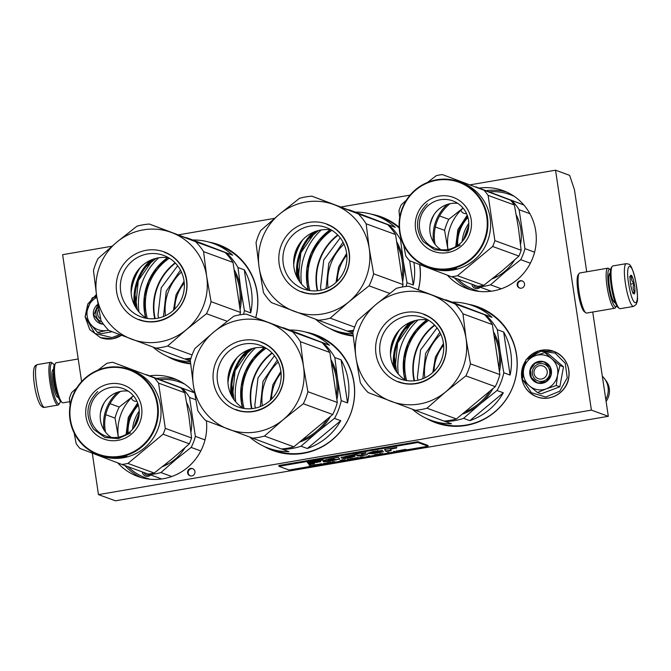 <?xml version="1.0" encoding="UTF-8"?>
<svg xmlns="http://www.w3.org/2000/svg" width="671" height="671" viewBox="0 0 671 671"><rect width="100%" height="100%" fill="white"/><g stroke="black" fill="none" stroke-linecap="round" stroke-linejoin="round"><path stroke-width="1.01" d="M150.723 474.959A5.15 5.024 110.1 0 1 142.294 471.923M149.549 474.531A3.8 3.699 110.1 0 1 144.047 472.569M480.293 287.23A5.15 5.024 110.1 0 1 471.881 284.202M479.111 286.802A3.8 3.699 110.1 0 1 473.634 284.848M126.114 434.439L128.295 417.396L137.63 402.961M455.701 246.71L457.874 229.667L467.209 215.223M145.607 317.693A55.45 54.066 110.1 0 1 144.466 312.057A55.45 54.066 110.1 0 1 167.565 257.672M308.165 289.83A55.45 54.066 110.1 0 1 307.024 284.185A55.45 54.066 110.1 0 1 330.124 229.809M242.424 407.725A55.45 54.066 110.1 0 1 241.283 402.088A55.45 54.066 110.1 0 1 264.382 347.704M404.982 379.861A55.45 54.066 110.1 0 1 403.841 374.217A55.45 54.066 110.1 0 1 426.941 319.841M92.288 453.16L98.478 494.619L115.404 500.809L608.32 416.305L592.728 312.023M586.722 271.797L574.451 189.708L569.637 175.349L555.538 170.191L470.27 184.81M608.32 416.305L591.394 410.115L555.538 170.191M98.478 494.619L591.394 410.115M111.948 246.24L62.621 254.695L81.594 381.606M410.082 195.127L341.296 206.92M274.506 218.369L178.738 234.791M517.182 285.091A3.8 3.699 -69.9 0 0 519.547 288.027A3.8 3.699 -69.9 0 0 524.521 283.833A3.8 3.699 -69.9 0 0 522.155 280.897A3.8 3.699 -69.9 0 0 517.182 285.091M187.595 472.837A3.8 3.699 -69.9 0 0 189.96 475.764A3.8 3.699 -69.9 0 0 194.934 471.57A3.8 3.699 -69.9 0 0 192.569 468.635A3.8 3.699 -69.9 0 0 187.595 472.837M426.597 418.503A61.682 60.147 -69.9 0 0 435.705 422.747A61.682 60.147 -69.9 0 0 516.544 354.598A61.682 60.147 -69.9 0 0 478.079 306.89A61.682 60.147 -69.9 0 0 468.375 304.257M264.038 446.366A61.682 60.147 -69.9 0 0 273.147 450.618A61.682 60.147 -69.9 0 0 353.986 382.462A61.682 60.147 -69.9 0 0 315.521 334.762A61.682 60.147 -69.9 0 0 305.825 332.128M329.78 328.463A61.682 60.147 -69.9 0 0 338.889 332.715A61.682 60.147 -69.9 0 0 353.198 335.995M418.36 289.729A61.682 60.147 -69.9 0 0 419.736 264.617M399.128 227.259A61.682 60.147 -69.9 0 0 381.262 216.859A61.682 60.147 -69.9 0 0 371.558 214.225M167.222 356.335A61.682 60.147 -69.9 0 0 176.33 360.587A61.682 60.147 -69.9 0 0 190.639 363.867M255.802 317.593A61.682 60.147 -69.9 0 0 257.169 292.43A61.682 60.147 -69.9 0 0 218.712 244.722A61.682 60.147 -69.9 0 0 209.008 242.097M447.372 275.169A52.195 50.895 -69.9 0 0 467.318 288.673A52.195 50.895 -69.9 0 0 535.718 231.009A52.195 50.895 -69.9 0 0 503.175 190.639A52.195 50.895 -69.9 0 0 479.186 188.09M149.633 375.827A52.195 50.895 110.1 0 1 173.588 378.385A52.195 50.895 110.1 0 1 194.607 393.114M206.391 420.776A52.195 50.895 110.1 0 1 137.731 476.418A52.195 50.895 110.1 0 1 117.761 462.889M522.432 281.015A3.8 3.699 -69.9 0 0 519.832 288.119M192.845 468.752A3.8 3.699 -69.9 0 0 190.245 475.856M435.991 422.856A61.682 60.147 110.1 0 1 427.536 418.922M478.364 306.999A61.682 60.147 -69.9 0 0 469.373 304.542M273.433 450.719A61.682 60.147 110.1 0 1 264.978 446.794M315.806 334.863A61.682 60.147 -69.9 0 0 306.815 332.413M339.174 332.816A61.682 60.147 110.1 0 1 330.719 328.891M381.547 216.959A61.682 60.147 -69.9 0 0 372.556 214.51M176.616 360.688A61.682 60.147 110.1 0 1 168.169 356.754M218.989 244.831A61.682 60.147 -69.9 0 0 209.998 242.382M466.496 213.529A5.15 5.024 110.1 0 1 460.893 210.191M136.918 401.266A5.15 5.024 110.1 0 1 131.306 397.92M478.683 287.045A3.8 3.699 110.1 0 1 478.498 286.567M149.096 474.783A3.8 3.699 110.1 0 1 148.912 474.288M541.606 379.014A6.777 6.609 -69.9 0 0 547.167 371.222A6.777 6.609 -69.9 0 0 539.618 365.687A6.777 6.609 110.1 0 0 534.057 373.47A6.777 6.609 110.1 0 0 541.606 379.014M605.796 399.446A18.981 18.511 -69.9 0 0 604.571 378.738A18.981 18.511 -69.9 0 0 602.323 376.23M606.089 401.417A17.312 16.884 -69.9 0 0 606.089 380.784L604.571 378.738M100.642 318.943A6.777 6.609 110.1 0 1 98.855 309.297M69.734 401.686L63.082 402.826A20.331 3.934 -99.7 0 1 62.252 402.566A20.331 3.934 -99.7 0 1 55.416 381.237A20.331 3.934 -99.7 0 1 55.517 363.271A20.331 3.934 -99.7 0 1 56.213 362.743L78.205 358.977M62.252 402.566L60.767 401.476A18.981 3.674 -99.7 0 1 54.385 381.564A18.981 3.674 -99.7 0 1 54.477 364.798L55.517 363.271M610.568 269.893A18.981 3.674 80.3 0 0 610.174 269.524A18.981 3.674 80.3 0 0 609.813 269.331A18.981 3.674 80.3 0 0 608.656 286.542A18.981 3.674 80.3 0 0 616.456 306.202A18.981 3.674 80.3 0 0 616.708 305.733M610.174 269.524L608.689 268.434A20.331 3.934 80.3 0 0 608.303 268.224A20.331 3.934 80.3 0 0 607.859 268.174A20.331 3.934 80.3 0 0 607.062 286.668A20.331 3.934 80.3 0 0 614.728 308.257A20.331 3.934 80.3 0 0 615.424 307.729L616.456 306.202M610.258 273.156A15.047 2.91 80.3 0 0 609.545 273.55A15.047 2.91 80.3 0 0 609.469 286.844A15.047 2.91 80.3 0 0 614.527 302.629A15.047 2.91 80.3 0 0 615.332 302.755M609.998 275.37A13.688 2.65 80.3 0 0 609.276 274.749A13.688 2.65 80.3 0 0 609.092 274.716M607.859 268.174L579.803 272.98A20.331 3.934 80.3 0 0 579.107 273.508L578.067 275.035A18.981 3.674 80.3 0 0 577.974 291.801A18.981 3.674 80.3 0 0 584.357 311.713L585.842 312.803A20.331 3.934 80.3 0 0 586.672 313.063L614.728 308.257M579.107 273.508A20.331 3.934 80.3 0 0 579.006 291.474A20.331 3.934 80.3 0 0 585.842 312.803M613.722 301.673A13.688 2.65 80.3 0 0 614.351 300.759M87.171 316.108A17.622 17.186 -69.9 0 0 90.744 324.387L85.1 316.771L88.086 307.259A17.622 17.186 -69.9 0 0 87.171 316.108M101.791 321.828A8.949 8.723 110.1 0 1 98.478 307.142M119.799 334.653L111.94 337.58L94.871 333.462L86.031 318.096M85.88 313.919L91.105 300.256M93.814 297.421L96.574 295.315L93.479 270.539A62.361 60.809 110.1 0 1 98.075 258.503L116.855 242.105L136.934 226.194A62.361 60.809 110.1 0 1 149.398 224.055L225.154 252.522A62.361 60.809 -69.9 0 1 233.022 262.42L240.495 312.434A62.361 60.809 -69.9 0 1 239.79 314.85M103.519 324.261A11.113 10.837 110.1 0 1 97.983 304.215M108.509 330.132L97.53 332.413L101.069 333.705L112.091 331.709M108.601 330.224L106.798 330.518C100.331 331.407 94.98 329.36 90.744 324.387L97.53 332.413M88.086 307.259L88.237 306.857A17.622 17.186 110.1 0 1 96.884 297.404M88.237 306.857L92.355 297.756L96.792 296.775M103.317 323.992L100.541 323.397L93.781 315.009L98.041 304.559M537.429 389.666A17.622 17.186 -69.9 0 0 546.32 388.828L537.505 392.552L529.545 386.001A17.622 17.186 -69.9 0 0 537.429 389.666M539.45 381.304A8.949 8.723 110.1 0 1 532.631 370.249A8.949 8.723 110.1 0 1 544.139 364.11A8.949 8.723 110.1 0 1 539.45 381.304M528.161 358.633L540.759 351.269L555.051 353.063L565.25 363.296L567.23 377.832L559.715 391.218L545.724 397.022L531.373 392.694L522.977 380.13M522.533 377.958L522.634 370.023L525.099 363.019M538.603 383.275A11.113 10.837 110.1 0 1 529.922 370.476A11.113 10.837 110.1 0 1 542.621 361.426A11.113 10.837 110.1 0 1 551.302 374.217A11.113 10.837 110.1 0 1 538.603 383.275M537.505 392.552L541.036 393.843L559.824 386.815L563.497 366.811L548.392 353.852L544.852 352.56L551.839 358.826C556.636 363.237 558.549 368.731 557.551 375.315C556.142 381.816 552.401 386.32 546.32 388.828L556.284 385.523L557.551 375.315L559.958 365.519L563.497 366.811M559.958 365.519L551.839 358.826A17.622 17.186 -69.9 0 0 535.097 355.789L534.703 355.94A17.622 17.186 110.1 0 0 523.707 369.176L523.632 369.595A17.622 17.186 110.1 0 0 529.226 385.724L529.545 386.001M559.824 386.815L556.284 385.523M529.226 385.724L522.399 379.593L523.632 369.595M523.707 369.176L526.081 359.589L534.703 355.94M535.097 355.789L544.852 352.56M538.712 383.024L536.943 382.554L531.214 377.421L530.451 369.629L535.064 363.279L542.629 361.711L544.391 362.181L550.128 367.314L550.883 375.106L546.269 381.455L538.712 383.024M60.373 401.107A20.608 3.984 -99.7 0 1 59.644 403.279A20.608 3.984 -99.7 0 1 57.01 402.29A20.608 3.984 -99.7 0 1 50.442 375.743A20.608 3.984 -99.7 0 1 52.816 363.464A20.608 3.984 -99.7 0 1 54.225 365.267M59.644 403.279L58.813 404.504A21.69 4.194 -99.7 0 1 58.067 405.066A21.69 4.194 -99.7 0 1 56.037 403.456A21.69 4.194 -99.7 0 1 49.126 375.517A21.69 4.194 -99.7 0 1 50.736 362.306A21.69 4.194 -99.7 0 1 51.625 362.583L52.816 363.464M626.244 263.644L612.866 265.934A21.69 4.194 80.3 0 0 612.128 266.496L611.298 267.721A20.608 3.984 80.3 0 0 611.868 289.872A20.608 3.984 80.3 0 0 618.125 307.536L619.316 308.417A21.69 4.194 80.3 0 0 620.197 308.694L633.575 306.404L636.225 304.416L637.039 302.051C637.953 300.382 637.576 293.806 635.907 282.332C631.117 260.566 628.618 264.743 626.244 263.644A21.69 4.194 80.3 0 0 626.093 287.532A21.69 4.194 80.3 0 0 633.575 306.404M612.128 266.496A21.69 4.194 80.3 0 0 612.724 289.822A21.69 4.194 80.3 0 0 619.316 308.417M609.033 275.018A13.529 2.617 -99.7 0 1 609.193 275.118L609.62 275.437M613.554 301.413A13.529 2.617 80.3 0 0 613.671 301.262L613.973 300.818M608.899 275.856A12.875 2.491 -99.7 0 1 609.377 275.479L610.241 275.328M613.151 300.658A12.875 2.491 80.3 0 0 613.73 300.86L614.594 300.717M635.865 282.382C631.554 258.268 624.475 262.923 629.197 286.769C633.499 310.883 640.587 306.228 635.865 282.382M634.196 283.481A9.486 1.837 80.3 0 0 630.597 275.462A9.486 1.837 80.3 0 0 630.857 285.67A9.486 1.837 80.3 0 0 633.743 293.806A9.486 1.837 80.3 0 0 634.196 283.481M633.105 293.101C632.04 293.017 632.585 292.657 634.758 292.011C632.912 289.453 632.686 286.618 634.087 283.506C631.688 281.308 630.908 278.834 631.763 276.083C629.583 276.72 629.037 277.081 630.111 277.165M634.087 283.506L630.589 284.101M634.758 292.011L632.778 292.355M167.758 257.698L156.502 268.274L148.517 281.577L144.45 296.557L144.601 312.032L145.775 317.802M153.131 259.216A51.424 50.149 -69.9 0 0 135.492 306.681A51.424 50.149 -69.9 0 0 135.576 307.209M146.119 266.639L156.117 258.327M203.758 244.336A56.934 55.525 110.1 0 1 205.955 245.125L186.496 237.677A61.002 59.493 110.1 0 0 186.32 237.677M192.778 239.975L232.678 255.223A61.002 59.493 -69.9 0 0 213.395 243.506A61.002 59.493 -69.9 0 0 192.778 239.975L186.496 237.677M232.678 255.223L205.955 245.125A56.934 55.525 110.1 0 1 208.169 246.022M226.395 252.925A61.002 59.493 110.1 0 1 238.004 267.528L240.73 288.882A56.934 55.525 110.1 0 0 234.489 270.195M244.286 269.826L250.719 312.896A61.002 59.493 -69.9 0 0 251.432 290.686A61.002 59.493 -69.9 0 0 244.286 269.826L238.004 267.528M250.719 312.896L244.437 310.598L240.73 288.882A56.934 55.525 -69.9 0 1 240.151 309.197M243.514 314.322A61.002 59.493 -69.9 0 0 244.437 310.598M153.508 347.528A61.002 59.493 -69.9 0 0 171.491 358.088A61.002 59.493 -69.9 0 0 190.405 361.619M190.338 360.973L185.825 359.329A61.002 59.493 -69.9 0 0 190.723 359.069M184.743 358.91L185.825 359.329M137.329 309.868L135.123 295.089M154.707 318.641A54.494 53.143 -69.9 0 1 154.053 315.068A54.494 53.143 110.1 0 1 175.123 262.822M155.135 318.599A54.133 52.791 -69.9 0 1 154.481 315.035A54.133 52.791 110.1 0 1 175.425 263.124M165.469 315.689A50.157 48.916 110.1 0 1 181.438 272.023M184.08 281.283L176.045 294.804L173.462 310.312M169.327 258.184A54.494 53.143 110.1 0 0 145.951 312.099A54.494 53.143 -69.9 0 0 147.285 318.44A54.242 52.892 -69.9 0 1 145.892 311.948A54.242 52.892 -69.9 0 1 169.318 258.176M138.939 311.889A61.002 59.493 110.1 0 1 158.725 257.807M213.395 243.506L219.04 245.569A61.002 59.493 110.1 0 1 257.077 292.749A61.002 59.493 -69.9 0 1 255.743 317.576M171.491 358.088L177.127 360.151A61.002 59.493 -69.9 0 0 190.581 363.321M158.532 318.054L158.02 315.185L161.199 287.809L177.664 265.733M180.474 270.077L166.232 291.214L163.481 316.553M155.16 348.165A62.361 60.809 -69.9 0 0 167.624 346.026L186.404 329.629A56.934 55.525 -69.9 0 0 206.685 276.427L211.08 301.673A62.361 60.809 -69.9 0 1 206.483 313.718L186.404 329.629A56.934 55.525 -69.9 0 1 131.34 339.073A56.934 55.525 110.1 0 1 96.565 295.307L100.96 320.553A62.361 60.809 110.1 0 0 108.828 330.459L184.584 358.918A62.361 60.809 -69.9 0 0 191 358.155M233.022 262.42L203.598 251.659A62.361 60.809 -69.9 0 0 195.731 241.761L225.154 252.522M206.483 313.718L227.175 321.283M211.08 301.673L240.495 312.434M167.624 346.026L192.091 354.976M203.598 251.659L206.685 276.427A56.934 55.525 -69.9 0 0 171.91 232.669L195.731 241.761M96.565 295.307A56.934 55.525 110.1 0 1 116.855 242.105A56.934 55.525 110.1 0 1 171.91 232.669L149.398 224.055M150.48 260.273A52.464 51.164 -69.9 0 0 137.463 279.908A52.464 51.164 -69.9 0 0 134.242 304.684M131.13 292.539A55.718 54.334 110.1 0 1 140.273 267.553M131.172 288.06A56.263 54.863 110.1 0 1 137.412 270.992M239.664 304.777A56.263 54.863 -69.9 0 0 235.169 273.936M182.168 297.53A32.736 31.923 110.1 0 1 141.103 316.88A32.736 31.923 110.1 0 1 122.533 274.741A32.736 31.923 -69.9 0 1 163.59 255.391A32.736 31.923 -69.9 0 1 182.168 297.53M146.655 318.348A32.736 31.923 110.1 0 1 133.269 278.666A32.736 31.923 -69.9 0 1 168.782 257.849M184.6 298.469A36.192 35.295 -69.9 0 0 164.521 252.053A36.192 35.295 -69.9 0 0 118.658 273.273A36.192 35.295 -69.9 0 0 138.729 319.69A36.192 35.295 -69.9 0 0 184.6 298.469M164.479 252.363C182.118 258.578 191.663 280.637 184.382 298.385C178 316.469 156.2 326.559 138.905 319.421L139.367 319.597M330.317 229.834L319.06 240.411L311.076 253.705L306.999 268.685L307.15 284.16L308.333 289.931M315.689 231.344A51.424 50.149 -69.9 0 0 298.05 278.817A51.424 50.149 -69.9 0 0 298.134 279.337M308.677 238.767L318.675 230.455M366.307 216.465A56.934 55.525 110.1 0 1 368.513 217.253L349.054 209.805A61.002 59.493 110.1 0 0 348.878 209.813M355.336 212.103L395.236 227.352A61.002 59.493 -69.9 0 0 375.953 215.634A61.002 59.493 -69.9 0 0 355.336 212.103L349.054 209.805M395.236 227.352L368.513 217.253A56.934 55.525 110.1 0 1 370.719 218.15M388.954 225.053A61.002 59.493 110.1 0 1 400.562 239.656L403.288 261.019A56.934 55.525 110.1 0 0 397.047 242.332M409.654 260.759L413.277 285.024A61.002 59.493 -69.9 0 0 413.99 262.814A61.002 59.493 -69.9 0 0 413.923 262.395M413.277 285.024L406.995 282.726L403.288 261.019A56.934 55.525 -69.9 0 1 402.709 281.325M401.56 240.025L400.562 239.656M406.072 286.458A61.002 59.493 -69.9 0 0 406.995 282.726M316.066 319.664A61.002 59.493 -69.9 0 0 334.049 330.224A61.002 59.493 -69.9 0 0 352.963 333.747M352.896 333.11L348.383 331.457A61.002 59.493 -69.9 0 0 353.281 331.197M347.301 331.046L348.383 331.457M299.887 281.996L297.672 267.217M317.266 290.769A54.494 53.143 -69.9 0 1 316.611 287.196A54.494 53.143 110.1 0 1 337.681 234.951M317.693 290.728A54.133 52.791 -69.9 0 1 317.039 287.163A54.133 52.791 110.1 0 1 337.983 235.261M328.027 287.817A50.157 48.916 110.1 0 1 343.997 244.152M346.639 253.412L338.603 266.932L336.02 282.449M331.885 230.312A54.494 53.143 110.1 0 0 308.509 284.236A54.494 53.143 -69.9 0 0 309.843 290.577A54.242 52.892 -69.9 0 1 308.45 284.085A54.242 52.892 -69.9 0 1 331.868 230.304M301.497 284.018A61.002 59.493 110.1 0 1 321.275 229.935M375.953 215.634L381.598 217.698A61.002 59.493 110.1 0 1 399.161 227.905M419.585 264.567A61.002 59.493 110.1 0 1 419.635 264.877A61.002 59.493 -69.9 0 1 418.293 289.704M334.049 330.224L339.685 332.288A61.002 59.493 -69.9 0 0 353.139 335.458M321.082 290.182L320.579 287.314L323.757 259.945L340.222 237.87M343.032 242.206L328.79 263.342L326.031 288.681M317.719 320.293A62.361 60.809 -69.9 0 0 330.182 318.155L348.962 301.765A56.934 55.525 -69.9 0 0 369.243 248.564L373.63 273.81A62.361 60.809 -69.9 0 1 369.042 285.846L348.962 301.765A56.934 55.525 -69.9 0 1 293.898 311.201A56.934 55.525 110.1 0 1 259.123 267.444L263.51 292.69A62.361 60.809 110.1 0 0 271.386 302.587L347.142 331.055A62.361 60.809 -69.9 0 0 353.558 330.291M395.571 234.556L366.156 223.795A62.361 60.809 -69.9 0 0 358.289 213.89L387.704 224.651A62.361 60.809 -69.9 0 1 395.571 234.556L403.053 284.571A62.361 60.809 -69.9 0 1 402.348 286.987M369.042 285.846L389.725 293.412M373.63 273.81L403.053 284.571M330.182 318.155L354.64 327.104M366.156 223.795L369.243 248.564A56.934 55.525 -69.9 0 0 334.468 204.798L358.289 213.89M311.948 196.184L334.468 204.798A56.934 55.525 110.1 0 0 279.413 214.242A56.934 55.525 110.1 0 0 259.123 267.444L256.037 242.676A62.361 60.809 110.1 0 1 260.625 230.631L279.413 214.242L299.492 198.322A62.361 60.809 110.1 0 1 311.948 196.184L387.704 224.651M313.038 232.401A52.464 51.164 -69.9 0 0 300.012 252.036A52.464 51.164 -69.9 0 0 296.792 276.821M293.688 264.668A55.718 54.334 110.1 0 1 302.822 239.681M293.722 260.197A56.263 54.863 110.1 0 1 299.971 243.128M402.223 276.905A56.263 54.863 -69.9 0 0 397.727 246.072M344.726 269.658A32.736 31.923 110.1 0 1 303.661 289.008A32.736 31.923 110.1 0 1 285.083 246.869A32.736 31.923 -69.9 0 1 326.148 227.519A32.736 31.923 -69.9 0 1 344.726 269.658M309.214 290.476A32.736 31.923 110.1 0 1 295.827 250.803A32.736 31.923 -69.9 0 1 331.34 229.985M347.159 270.598A36.192 35.295 -69.9 0 0 327.079 224.181A36.192 35.295 -69.9 0 0 281.216 245.401A36.192 35.295 -69.9 0 0 301.287 291.826A36.192 35.295 -69.9 0 0 347.159 270.598M327.037 224.491C344.676 230.707 354.221 252.766 346.941 270.514C340.558 288.605 318.759 298.687 301.464 291.558L301.925 291.726M455.986 246.551L458.159 229.767L467.326 215.542M523.908 205.041L475.856 186.874A50.157 48.916 -69.9 0 0 475.714 186.882M529.88 213.672L519.128 209.738A50.157 48.916 -69.9 0 0 511.906 200.646M435.11 244.395A40.671 39.656 110.1 0 1 449.235 204.328A40.671 39.656 110.1 0 1 449.981 203.724M492.111 278.901A45.418 44.286 110.1 0 0 504.634 271.529A45.418 44.286 -69.9 0 0 514.481 260.13M520.537 244.328A45.418 44.286 -69.9 0 0 516.309 215.089M495.391 276.226L496.54 276.125A45.418 44.286 -69.9 0 1 495.617 276.62L495.45 276.267M495.617 276.62L494.745 276.637M497.404 274.691L496.196 275.429M463.032 208.077L448.824 219.316L439.589 215.945M501.321 288.782L490.501 284.823A50.157 48.916 110.1 0 1 479.069 286.785L491.231 291.231M477.878 286.324L479.069 286.785M448.002 249.998L444.605 230.363L435.345 226.974M447.926 249.478A46.089 44.949 110.1 0 1 463.065 208.111M444.605 230.363A50.157 48.916 110.1 0 1 448.824 219.316M490.501 284.823L505.129 272.074L520.73 259.685A50.157 48.916 -69.9 0 0 524.94 248.639L519.128 209.738M523.85 204.974L475.856 186.874M534.594 252.17L524.94 248.639M530.384 263.217L520.73 259.685M457.697 245.477A36.871 35.957 110.1 0 1 467.939 217.471M468.828 223.292A36.871 35.957 -69.9 0 0 462.134 241.602M468.828 225.028L463.25 240.277M464.441 238.65L468.685 227.033M403.707 245.192L405.745 255.928A51.516 50.233 -69.9 0 0 407.582 258.385A51.516 50.233 110.1 0 0 409.562 260.725L451.474 276.737A51.516 50.233 110.1 0 0 457.513 275.706L492.665 246.475L518.926 256.079A51.516 50.233 110.1 0 0 521.149 250.249L494.888 240.646A51.516 50.233 110.1 0 1 492.665 246.475M510.572 200.21L442.399 174.586L510.572 200.21A51.516 50.233 110.1 0 1 512.552 202.55A51.516 50.233 110.1 0 1 514.389 205.007L488.127 195.404L494.888 240.646M521.149 250.249L518.415 227.863L514.389 205.007M463.426 208.555A25.297 24.668 110.1 0 1 464.131 239.102A25.297 24.668 110.1 0 1 435.412 248.387A25.297 24.668 110.1 0 1 424.768 240.696A25.297 24.668 -69.9 0 1 424.072 210.149A25.297 24.668 -69.9 0 1 452.791 200.872A25.297 24.668 -69.9 0 1 463.426 208.555M440.847 249.679A25.297 24.668 110.1 0 1 435.194 244.504A25.297 24.668 -69.9 0 1 432.98 216.389A25.297 24.668 -69.9 0 1 457.781 203.38M465.338 206.106A28.744 28.023 -69.9 0 0 425.833 202.273A28.744 28.023 -69.9 0 0 421.43 242.617A28.744 28.023 -69.9 0 0 460.935 246.458A28.744 28.023 -69.9 0 0 465.338 206.106M477.668 195.865A44.873 43.758 110.1 0 1 470.79 258.855A44.873 43.758 110.1 0 1 409.1 252.866A44.873 43.758 -69.9 0 1 415.978 189.876A44.873 43.758 -69.9 0 1 477.668 195.865M433.952 214.762A46.089 44.949 -69.9 0 0 429.985 225.615M442.399 174.586A51.516 50.233 -69.9 0 0 436.36 175.626L427.502 182.428M406.374 200.159L401.208 204.848A51.516 50.233 -69.9 0 0 398.985 210.686L399.698 217.563M451.474 276.737L477.735 286.341A51.516 50.233 110.1 0 0 483.774 285.309L502 270.933L518.926 256.079M447.398 204.403A41.619 40.587 -69.9 0 0 433.575 242.206M483.774 285.309L457.513 275.706M488.127 195.404A51.516 50.233 110.1 0 0 486.29 192.946A51.516 50.233 -69.9 0 0 484.311 190.606M429.641 267.695A45.418 44.286 110.1 0 0 431.528 268.333L432.099 268.484A45.418 44.286 110.1 0 1 429.297 267.57A45.418 44.286 110.1 0 1 429.272 267.561A45.418 44.286 110.1 0 0 431.956 268.442L432.527 268.576A45.418 44.286 110.1 0 1 428.912 267.427L427.897 267.058A45.418 44.286 110.1 0 0 479.455 250.4A45.418 44.286 110.1 0 0 478.188 195.563A45.418 44.286 -69.9 0 0 459.098 181.757L461.807 182.747A45.418 44.286 -69.9 0 1 480.897 196.553A45.418 44.286 110.1 0 1 482.155 251.39A45.418 44.286 110.1 0 1 430.606 268.048L429.641 267.695A45.418 44.286 110.1 0 1 429.465 267.628M459.098 181.757A45.418 44.286 -69.9 0 0 407.54 198.415A45.418 44.286 -69.9 0 0 408.798 253.252A45.418 44.286 110.1 0 0 427.897 267.058M441.073 270.086L441.09 269.977A45.418 44.286 110.1 0 0 450.056 269.608L450.266 269.683A45.418 44.286 110.1 0 1 448.111 269.943L448.153 270.036A45.418 44.286 110.1 0 0 449.989 269.826L450.199 269.901A45.418 44.286 110.1 0 1 448.362 270.111L448.807 270.195A45.418 44.286 110.1 0 0 451.608 269.843L450.87 269.482A45.418 44.286 110.1 0 0 453.705 268.92L453.973 268.878M454.527 268.97L455.24 269.23A45.418 44.286 110.1 0 1 454.225 269.457L454.166 269.138M453.755 268.912L452.296 269.457M452.313 269.566L452.38 269.826A45.418 44.286 110.1 0 1 448.22 270.338L447.691 269.885M447.716 270.338L445.905 270.01M445.821 270.455L444.915 270.044M444.915 270.128A45.418 44.286 110.1 0 1 442.072 270.094L442.08 270.027M444.789 270.312L444.085 270.212A45.418 44.286 110.1 0 1 442.281 270.17L442.072 270.094M444.781 270.463A45.418 44.286 110.1 0 1 440.704 270.262L440.713 270.153M438.532 269.843L438.524 269.885A45.418 44.286 110.1 0 0 439.807 270.044L439.832 269.885M438.524 269.885L438.079 269.683M434.665 269.088L434.657 269.121A45.418 44.286 110.1 0 0 437.131 269.591L437.14 269.549M433.416 268.811L434.917 269.239A45.418 44.286 110.1 0 0 437.157 269.675L436.947 269.599A45.418 44.286 110.1 0 1 434.707 269.163L434.657 269.121M443.539 270.212L443.816 270.379A45.418 44.286 110.1 0 1 441.057 270.237L439.589 269.859A45.418 44.286 110.1 0 1 433.734 268.878M443.539 270.279A45.418 44.286 110.1 0 1 441.736 270.203L441.753 270.01M441.736 270.203L440.788 269.968M451.742 269.801L451.675 269.339M439.237 269.876L438.314 269.809A45.418 44.286 110.1 0 0 439.597 269.968L439.237 269.817M453.16 269.163A45.418 44.286 110.1 0 1 451.893 269.415L452.103 269.49A45.418 44.286 110.1 0 0 453.537 269.205L453.143 269.046M456.33 268.325L454.946 268.677L456.33 268.325M440.704 270.262L439.807 270.044M437.131 269.591L438.037 269.918M455.592 268.593L456.054 268.467L455.592 268.593M460.205 245.192L447.901 250.929L434.523 249.78L423.2 241.602C414.435 228.023 415.81 215.425 427.326 203.816M126.4 434.28L128.58 417.488L137.74 403.271M194.296 392.753L146.278 374.603A50.157 48.916 -69.9 0 0 146.127 374.611M195.739 399.723L189.549 397.458A50.157 48.916 -69.9 0 0 182.327 388.375M105.523 432.116A40.671 39.656 110.1 0 1 119.648 392.057A40.671 39.656 110.1 0 1 120.403 391.445M162.533 466.63A45.418 44.286 110.1 0 0 175.047 459.249A45.418 44.286 -69.9 0 0 184.894 447.859M190.958 432.049A45.418 44.286 -69.9 0 0 186.723 402.81M165.804 463.946L166.962 463.854A45.418 44.286 -69.9 0 1 166.039 464.34L165.871 463.988M166.039 464.34L165.167 464.366M167.825 462.42L166.609 463.149M133.454 395.806L119.237 407.045L110.01 403.665M171.759 476.511L160.914 472.552A50.157 48.916 110.1 0 1 149.482 474.506L161.686 478.968M148.291 474.053L149.482 474.506M118.423 437.718L115.026 418.092L105.758 414.703M118.348 437.207A46.089 44.949 110.1 0 1 133.479 395.831M115.026 418.092A50.157 48.916 110.1 0 1 119.237 407.045M160.914 472.552L175.542 459.803L191.151 447.414A50.157 48.916 -69.9 0 0 195.362 436.368L189.549 397.458M194.238 392.686L146.278 374.603M205.007 439.899L195.362 436.368M200.805 450.946L191.151 447.414M128.111 433.198A36.871 35.957 110.1 0 1 138.36 405.2M139.241 411.021A36.871 35.957 -69.9 0 0 132.548 429.323M139.249 412.749L133.672 428.006M134.854 426.379L139.107 414.762M74.129 432.921L76.167 443.648A51.516 50.233 -69.9 0 0 77.995 446.106A51.516 50.233 110.1 0 0 79.975 448.446L121.887 464.466A51.516 50.233 110.1 0 0 127.926 463.426L163.087 434.204L189.339 443.808A51.516 50.233 110.1 0 0 191.562 437.97L165.309 428.366A51.516 50.233 110.1 0 1 163.087 434.204M180.994 387.93L112.82 362.315L180.994 387.93A51.516 50.233 110.1 0 1 182.973 390.27A51.516 50.233 110.1 0 1 184.802 392.728L158.549 383.124L165.309 428.366M191.562 437.97L188.836 415.592L184.802 392.728M133.848 396.284A25.297 24.668 110.1 0 1 134.544 426.831A25.297 24.668 110.1 0 1 105.825 436.108A25.297 24.668 110.1 0 1 95.19 428.417A25.297 24.668 -69.9 0 1 94.485 397.869A25.297 24.668 -69.9 0 1 123.204 388.593A25.297 24.668 -69.9 0 1 133.848 396.284M111.26 437.408A25.297 24.668 110.1 0 1 105.615 432.233A25.297 24.668 -69.9 0 1 103.393 404.118A25.297 24.668 -69.9 0 1 128.195 391.109M135.76 393.835A28.744 28.023 -69.9 0 0 96.247 390.002A28.744 28.023 -69.9 0 0 91.843 430.346A28.744 28.023 -69.9 0 0 131.357 434.179A28.744 28.023 -69.9 0 0 135.76 393.835M148.081 383.586A44.873 43.758 110.1 0 1 141.204 446.576A44.873 43.758 110.1 0 1 79.522 440.587A44.873 43.758 -69.9 0 1 86.391 377.597A44.873 43.758 -69.9 0 1 148.081 383.586M104.366 402.491A46.089 44.949 -69.9 0 0 100.398 413.336M112.82 362.315A51.516 50.233 -69.9 0 0 106.781 363.346L97.924 370.157M76.788 387.88L71.629 392.577A51.516 50.233 -69.9 0 0 69.398 398.406L70.119 405.284M121.887 464.466L148.148 474.07A51.516 50.233 110.1 0 0 154.187 473.03L172.413 458.654L189.339 443.808M117.811 392.132A41.619 40.587 -69.9 0 0 103.988 429.926M154.187 473.03L127.926 463.426M158.549 383.124A51.516 50.233 110.1 0 0 156.712 380.667A51.516 50.233 -69.9 0 0 154.733 378.327M101.95 456.045L102.52 456.213A45.418 44.286 110.1 0 1 99.711 455.29A45.418 44.286 110.1 0 1 99.694 455.282A45.418 44.286 110.1 0 0 102.378 456.171L102.94 456.297A45.418 44.286 110.1 0 1 99.333 455.156L98.318 454.779A45.418 44.286 110.1 0 0 149.868 438.121A45.418 44.286 110.1 0 0 148.61 383.284A45.418 44.286 -69.9 0 0 129.511 369.478L132.221 370.467A45.418 44.286 -69.9 0 1 151.319 384.273A45.418 44.286 110.1 0 1 152.577 439.111A45.418 44.286 110.1 0 1 101.019 455.768L100.054 455.416A45.418 44.286 110.1 0 1 99.887 455.357M129.511 369.478A45.418 44.286 -69.9 0 0 77.962 386.135A45.418 44.286 -69.9 0 0 79.22 440.973A45.418 44.286 110.1 0 0 98.318 454.779M101.942 456.062A45.418 44.286 110.1 0 1 100.054 455.416M111.495 457.815L111.503 457.697A45.418 44.286 110.1 0 0 120.478 457.328L120.688 457.412A45.418 44.286 110.1 0 1 118.524 457.664L118.574 457.756A45.418 44.286 110.1 0 0 120.411 457.555L120.621 457.63A45.418 44.286 110.1 0 1 118.784 457.832L119.22 457.924A45.418 44.286 110.1 0 0 122.03 457.563L121.292 457.203A45.418 44.286 110.1 0 0 124.118 456.649L124.387 456.59M124.949 456.691L125.653 456.951A45.418 44.286 110.1 0 1 124.647 457.186L124.58 456.859M124.169 456.632L122.709 457.186M123.129 457.437L122.793 457.547A45.418 44.286 110.1 0 1 118.633 458.067L118.113 457.614M118.13 458.067L116.326 457.731M116.242 458.184L115.337 457.773M115.337 457.848A45.418 44.286 110.1 0 1 112.493 457.815L112.493 457.748M115.202 458.041L114.506 457.941A45.418 44.286 110.1 0 1 112.703 457.89L112.493 457.815M115.202 458.192A45.418 44.286 110.1 0 1 111.118 457.991L111.134 457.882M108.945 457.563L108.937 457.614A45.418 44.286 110.1 0 0 110.229 457.773L110.245 457.605M108.937 457.614L108.492 457.404M105.079 456.817L105.07 456.842A45.418 44.286 110.1 0 0 107.553 457.312L107.561 457.27M103.837 456.54L105.33 456.959A45.418 44.286 110.1 0 0 107.578 457.404L107.368 457.328A45.418 44.286 110.1 0 1 105.129 456.884L105.07 456.842M108.45 457.647L107.595 457.278M113.961 457.932L114.229 458.108A45.418 44.286 110.1 0 1 111.478 457.966L110.01 457.58A45.418 44.286 110.1 0 1 104.148 456.607M113.953 458.008A45.418 44.286 110.1 0 1 112.158 457.932L112.166 457.739M111.201 457.706L112.158 457.932M122.156 457.521L122.097 457.068M109.65 457.597L108.727 457.538A45.418 44.286 110.1 0 0 110.019 457.689L109.658 457.547M123.581 456.892A45.418 44.286 110.1 0 1 122.315 457.144L122.525 457.219A45.418 44.286 110.1 0 0 123.95 456.934L123.556 456.775M126.744 456.045L125.368 456.423L126.752 456.054M111.118 457.991L110.229 457.773M126.014 456.314L126.475 456.188L126.014 456.314M130.619 432.912L118.314 438.658L104.936 437.5L93.621 429.323C84.856 415.743 86.232 403.154 97.74 391.545M264.575 347.729L253.319 358.306L245.334 371.608L241.258 386.588L241.417 402.063L242.592 407.834M249.947 349.247A51.424 50.149 -69.9 0 0 232.309 396.712A51.424 50.149 -69.9 0 0 232.392 397.24M242.936 356.67L252.933 348.358M300.574 334.368A56.934 55.525 110.1 0 1 302.772 335.156L283.313 327.708A61.002 59.493 110.1 0 0 283.137 327.708M289.595 330.006L329.495 345.255A61.002 59.493 -69.9 0 0 310.212 333.537A61.002 59.493 -69.9 0 0 289.595 330.006L283.313 327.708M329.495 345.255L302.772 335.156A56.934 55.525 110.1 0 1 304.986 336.054M323.212 342.956A61.002 59.493 110.1 0 1 334.821 357.559L337.547 378.914A56.934 55.525 110.1 0 0 331.306 360.226M341.103 359.857L347.536 402.927A61.002 59.493 -69.9 0 0 348.249 380.717A61.002 59.493 -69.9 0 0 341.103 359.857L334.821 357.559M347.536 402.927L341.254 400.629L337.547 378.914A56.934 55.525 -69.9 0 1 336.968 399.228M307.301 448.505A61.002 59.493 -69.9 0 0 340.767 420.683L307.301 448.505L301.019 446.207L317.266 432.116A56.934 55.525 -69.9 0 0 330.266 416.733M300.348 441.828A56.934 55.525 -69.9 0 0 317.266 432.116L334.485 418.385A61.002 59.493 -69.9 0 0 341.254 400.629M340.767 420.683L334.485 418.385M250.325 437.567A61.002 59.493 -69.9 0 0 268.308 448.127A61.002 59.493 -69.9 0 0 288.924 451.658L282.642 449.36A61.002 59.493 -69.9 0 0 301.019 446.207M281.56 448.941L282.642 449.36M234.145 399.899L231.94 385.12M251.524 408.673A54.494 53.143 -69.9 0 1 250.87 405.099A54.494 53.143 110.1 0 1 271.94 352.854M251.952 408.631A54.133 52.791 -69.9 0 1 251.298 405.066A54.133 52.791 110.1 0 1 272.241 353.156M262.286 405.72A50.157 48.916 110.1 0 1 278.255 362.055M280.897 371.315L272.862 384.835L270.279 400.352M244.093 408.471A54.242 52.892 -69.9 0 1 242.709 401.988A54.242 52.892 -69.9 0 1 266.135 348.207A54.494 53.143 110.1 0 0 242.768 402.139A54.494 53.143 -69.9 0 0 244.101 408.471M235.756 401.921A61.002 59.493 110.1 0 1 255.534 347.838M310.212 333.537L315.856 335.601A61.002 59.493 110.1 0 1 353.894 382.78A61.002 59.493 -69.9 0 1 273.944 450.191L268.308 448.127M255.349 408.085L254.837 405.217L258.016 377.84L274.481 355.764M277.291 360.109L263.049 381.245L260.298 406.584M307.888 391.713A62.361 60.809 -69.9 0 1 303.3 403.749L283.221 419.669A56.934 55.525 -69.9 0 1 228.157 429.105A56.934 55.525 110.1 0 1 193.382 385.339L197.777 410.585A62.361 60.809 110.1 0 0 205.645 420.491L281.401 448.958A62.361 60.809 -69.9 0 0 293.856 446.819L264.441 436.058L283.221 419.669A56.934 55.525 -69.9 0 0 303.502 366.467L307.888 391.713L337.312 402.466A62.361 60.809 -69.9 0 1 332.724 414.51L293.856 446.819M329.838 352.451L300.415 341.698A62.361 60.809 -69.9 0 0 292.548 331.793L321.963 342.554A62.361 60.809 -69.9 0 1 329.838 352.451L337.312 402.466M303.3 403.749L332.724 414.51M300.415 341.698L303.502 366.467A56.934 55.525 -69.9 0 0 268.727 322.701L292.548 331.793M246.207 314.087L268.727 322.701A56.934 55.525 110.1 0 0 213.672 332.137A56.934 55.525 110.1 0 0 193.382 385.339L190.296 360.57A62.361 60.809 110.1 0 1 194.892 348.534L213.672 332.137L233.751 316.226A62.361 60.809 110.1 0 1 246.207 314.087L321.963 342.554M247.297 350.304A52.464 51.164 -69.9 0 0 234.28 369.939A52.464 51.164 -69.9 0 0 231.05 394.724M227.947 382.571A55.718 54.334 110.1 0 1 237.081 357.584M227.989 378.1A56.263 54.863 110.1 0 1 234.229 361.023M303.334 439.488A56.263 54.863 -69.9 0 0 326.945 419.719M336.481 394.808A56.263 54.863 -69.9 0 0 331.986 363.976M251.977 438.197A62.361 60.809 -69.9 0 0 264.441 436.058M278.985 387.561A32.736 31.923 110.1 0 1 237.92 406.911A32.736 31.923 110.1 0 1 219.342 364.772A32.736 31.923 -69.9 0 1 260.407 345.422A32.736 31.923 -69.9 0 1 278.985 387.561M243.472 408.379A32.736 31.923 110.1 0 1 230.086 368.706A32.736 31.923 -69.9 0 1 265.599 347.888M281.417 388.501A36.192 35.295 -69.9 0 0 261.338 342.084A36.192 35.295 -69.9 0 0 215.475 363.305A36.192 35.295 -69.9 0 0 235.546 409.721A36.192 35.295 -69.9 0 0 281.417 388.501M261.296 342.395C278.935 348.61 288.48 370.669 281.199 388.417C274.816 406.509 253.017 416.59 235.722 409.461L236.184 409.629M427.133 319.866L415.869 330.442L407.893 343.745L403.816 358.725L403.967 374.2L405.15 379.962M412.506 321.375A51.424 50.149 -69.9 0 0 394.867 368.849A51.424 50.149 -69.9 0 0 394.951 369.369M405.494 328.807L415.492 320.495M463.124 306.496A56.934 55.525 110.1 0 1 465.33 307.284L445.871 299.845A61.002 59.493 110.1 0 0 445.695 299.845M452.153 302.143L492.053 317.383A61.002 59.493 -69.9 0 0 472.77 305.674A61.002 59.493 -69.9 0 0 452.153 302.143L445.871 299.845M492.053 317.383L465.33 307.284A56.934 55.525 110.1 0 1 467.536 308.182M485.77 315.085A61.002 59.493 110.1 0 1 497.379 329.696L500.105 351.05A56.934 55.525 110.1 0 0 493.864 332.363M503.661 331.994L510.094 375.055A61.002 59.493 -69.9 0 0 510.807 352.854A61.002 59.493 -69.9 0 0 503.661 331.994L497.379 329.696M510.094 375.055L503.812 372.757L500.105 351.05A56.934 55.525 -69.9 0 1 499.526 371.357M469.859 420.633A61.002 59.493 -69.9 0 0 503.325 392.812L469.859 420.633L463.577 418.343L479.824 404.252A56.934 55.525 -69.9 0 0 492.824 388.87M462.906 413.957A56.934 55.525 -69.9 0 0 479.824 404.252L497.043 390.514A61.002 59.493 -69.9 0 0 503.812 372.757M503.325 392.812L497.043 390.514M412.883 409.696A61.002 59.493 -69.9 0 0 430.857 420.256A61.002 59.493 -69.9 0 0 451.482 423.787L445.2 421.489A61.002 59.493 -69.9 0 0 463.577 418.343M444.118 421.078L445.2 421.489M396.704 372.036L394.489 357.249M414.082 380.809A54.494 53.143 -69.9 0 1 413.428 377.228A54.494 53.143 110.1 0 1 434.498 324.982M414.51 380.767A54.133 52.791 -69.9 0 1 413.848 377.203A54.133 52.791 110.1 0 1 434.8 325.292M424.844 377.848A50.157 48.916 110.1 0 1 440.813 334.192M443.456 343.443L435.42 356.972L432.837 372.48M406.643 380.608A54.242 52.892 -69.9 0 1 405.267 374.116A54.242 52.892 -69.9 0 1 428.685 320.344A54.494 53.143 110.1 0 0 405.318 374.267A54.494 53.143 -69.9 0 0 406.66 380.608M398.314 374.057A61.002 59.493 110.1 0 1 418.092 319.966M472.77 305.674L478.415 307.737A61.002 59.493 110.1 0 1 516.452 354.917A61.002 59.493 -69.9 0 1 436.502 422.319L430.857 420.256M417.899 380.222L417.387 377.354L420.574 349.977L437.039 327.901M439.849 332.237L425.607 353.374L422.847 378.712M470.446 363.841A62.361 60.809 -69.9 0 1 465.859 375.877L445.779 391.797A56.934 55.525 -69.9 0 1 390.715 401.233A56.934 55.525 110.1 0 1 355.94 357.475L360.327 382.722A62.361 60.809 110.1 0 0 368.203 392.619L443.95 421.086A62.361 60.809 -69.9 0 0 456.414 418.947L426.999 408.194L445.779 391.797A56.934 55.525 -69.9 0 0 466.06 338.595L470.446 363.841L499.87 374.603A62.361 60.809 -69.9 0 1 495.273 386.639L456.414 418.947M492.388 324.588L462.973 313.827A62.361 60.809 -69.9 0 0 455.106 303.921L484.521 314.682A62.361 60.809 -69.9 0 1 492.388 324.588L499.87 374.603M465.859 375.877L495.273 386.639M462.973 313.827L466.06 338.595A56.934 55.525 -69.9 0 0 431.285 294.837L455.106 303.921M408.765 286.223L431.285 294.837A56.934 55.525 110.1 0 0 376.221 304.273A56.934 55.525 110.1 0 0 355.94 357.475L352.854 332.707A62.361 60.809 110.1 0 1 357.442 320.663L376.221 304.273L396.309 288.354A62.361 60.809 110.1 0 1 408.765 286.223L484.521 314.682M409.855 322.441A52.464 51.164 -69.9 0 0 396.829 342.076A52.464 51.164 -69.9 0 0 393.609 366.852M390.505 354.699A55.718 54.334 110.1 0 1 399.639 329.713M390.539 350.228A56.263 54.863 110.1 0 1 396.787 333.16M465.892 411.617A56.263 54.863 -69.9 0 0 489.495 391.847M499.039 366.945A56.263 54.863 -69.9 0 0 494.535 336.104M414.535 410.325A62.361 60.809 -69.9 0 0 426.999 408.194M441.543 359.69A32.736 31.923 110.1 0 1 400.478 379.04A32.736 31.923 110.1 0 1 381.9 336.909A32.736 31.923 -69.9 0 1 422.965 317.559A32.736 31.923 -69.9 0 1 441.543 359.69M406.03 380.507A32.736 31.923 110.1 0 1 392.644 340.834A32.736 31.923 -69.9 0 1 428.157 320.017M443.976 360.629A36.192 35.295 -69.9 0 0 423.896 314.213A36.192 35.295 -69.9 0 0 378.025 335.441A36.192 35.295 -69.9 0 0 398.104 381.858A36.192 35.295 -69.9 0 0 443.976 360.629M423.846 314.531C441.493 320.746 451.029 342.806 443.757 360.545C437.375 378.637 415.575 388.727 398.28 381.589L398.742 381.757M404.613 449.88L405.871 449.352L402.935 449.855L404.588 449.687M309.247 466.127L312.728 465.531L309.281 465.817M312.896 465.196L314.011 465.305L312.896 465.196M314.179 464.978L317.844 464.349L314.179 464.978M320.772 463.846L318.767 464.29L320.772 463.846M323.523 463.376L326.836 463.107L323.523 463.376M334.896 461.723L331.776 462.26L334.879 461.648M343.879 460.138L340.012 460.549L343.854 459.987M344.491 459.828L345.23 459.652L344.491 459.828M347.427 459.274L350.195 459.107L347.427 459.274M353.911 458.444L350.363 458.771L353.877 458.218M358.306 457.697L354.758 458.016L358.272 457.463M368.312 455.886L369.587 455.668L368.304 455.861M393.692 451.348L394.8 451.457L393.692 451.348M400.377 450.493L398.155 450.711L400.377 450.459M330.543 462.202L327.003 462.78L330.543 462.202M363.38 456.842L359.715 457.471L363.38 456.842M396.175 451.172L397.551 450.987L396.142 450.971M378.318 454.233L374.552 454.728L378.318 454.208M379.778 454.032L382.713 453.529L379.778 454.032M387.637 452.573L388.92 452.355L387.628 452.548M402.13 450.199L401.568 449.998L402.088 449.939M390.379 449.218L390.463 449.746C390.052 449.285 392.065 448.714 396.486 448.052L396.829 447.431L384.517 449.536L386.026 451.541L391.218 450.652L390.379 449.218C389.968 448.748 391.973 448.186 396.41 447.515L396.427 447.482M383.728 451.709L372.967 452.917L382.688 450.551L373.311 451.424L367.523 453.437L372.85 453.747L383.728 451.709M341.413 457.228L349.465 457.345L341.799 458.939L350.304 457.689L355.118 456.246L345.867 456.766L348.534 456.129L356.351 454.795L357.14 455.735C358.515 456.205 361.937 455.835 367.398 454.611L362.256 454.854L361.552 453.898L366.089 453.118L365.913 452.665L361.191 453.47L360.864 453.051L340.96 457.572L350.161 457.068L350.086 456.557M339.727 459.157L338.486 457.387C328.27 458.905 323.187 460.205 323.221 461.279C321.854 462.319 332.665 461.178 335.282 459.92L339.727 459.157M320.495 461.17L308.484 463.778L309.214 464.735L314.405 463.846L313.684 462.889L320.696 461.69L320.495 461.17L313.609 462.361L313.684 462.889M307.293 462.227L308.106 463.284L313.29 462.394L312.887 461.833L323.103 460.08L322.902 459.551L307.293 462.227M428.073 446.207L417.924 442.491L278.96 466.32L289.117 470.027L428.073 446.207L427.955 445.41L417.798 441.694L417.924 442.491M311.621 465.565L309.474 465.909L311.025 465.515M396.486 448.052L396.41 447.515M386.026 451.541L385.951 451.013L390.816 450.174M384.802 449.486L385.951 451.013M377.958 451.415L382.21 450.333M367.624 453.143L374.393 453.009M356.066 454.292L357.064 455.198L362.977 454.955M348.534 456.129L348.467 455.651M356.351 454.795L356.276 454.259M349.893 457.219L354.624 456.045M345.867 456.766L346.119 456.07M344.995 456.968L346.328 456.817M349.398 456.481L350.094 456.532M361.552 453.898L361.484 453.42M336.037 460.113L335.953 459.585L339.409 458.989M335.282 459.92L335.198 459.392L335.953 459.585M323.229 460.818L329.696 460.683M333.781 459.861L335.198 459.392M309.214 464.735L309.138 464.198L314.036 463.359M308.752 463.703L309.138 464.198M307.586 462.176L308.023 462.755L312.946 461.908M308.106 463.284L308.023 462.755M312.887 461.833L312.803 461.296L322.902 459.568M417.798 441.694L278.842 465.515L278.96 466.32M372.564 452.581L372.48 452.053L372.564 452.581C372.086 452.204 373.697 451.742 377.396 451.206C378.318 451.432 376.708 451.893 372.581 452.59L372.439 451.96L373.235 451.44M377.832 450.66L378.117 451.273L377.328 450.727M333.638 458.704L334.192 459.585L328.153 460.272L333.638 458.704L333.562 458.209L334.099 458.989M328.153 460.272L328.077 459.744L329.872 458.855M319.362 464.164L321.216 463.778M322.063 463.82L319.312 464.198M332.598 462.017L334.242 461.732L332.573 461.858M342.655 460.138L340.633 460.482L342.655 460.096M347.343 459.492L348.995 459.207L347.318 459.333M353.005 458.36L350.983 458.704L353.005 458.327M357.408 457.614L355.378 457.949L357.4 457.572M398.859 450.677L400.612 450.275M400.629 450.384L398.826 450.719M360.537 457.228L362.181 456.943L360.512 457.068M381.019 453.546L379.274 453.848L381.011 453.521M334.158 459.4L334.083 458.872M454.51 277.853A52.195 50.895 -69.9 0 0 470.891 289.83M506.647 192.065A52.195 50.895 -69.9 0 0 486.24 190.673M177.069 379.803A52.195 50.895 -69.9 0 0 156.687 378.41M124.898 465.565A52.195 50.895 -69.9 0 0 141.304 477.576M457.664 279.002A50.837 49.57 -69.9 0 0 479.513 291.457M514.288 196.385A50.837 49.57 -69.9 0 0 489.369 191.814M184.701 384.122A50.837 49.57 -69.9 0 0 159.824 379.551M128.052 466.714A50.837 49.57 -69.9 0 0 149.927 479.203M121.443 335.29A24.265 23.661 110.1 0 1 112.518 338.78A24.265 23.661 110.1 0 1 100.616 337.714A24.265 23.661 110.1 0 1 100.566 337.698M121.342 335.248A24.265 23.661 110.1 0 1 112.418 338.746A24.265 23.661 110.1 0 1 100.516 337.672L112.552 338.788L121.476 335.299M553.634 351.269A24.265 23.661 110.1 0 1 553.684 351.294A24.265 23.661 110.1 0 1 568.681 378.167A24.265 23.661 110.1 0 1 537.018 396.871A24.265 23.661 110.1 0 1 536.968 396.855M526.651 359.32A24.265 23.661 110.1 0 1 553.583 351.252A24.265 23.661 110.1 0 1 568.58 378.125A24.265 23.661 110.1 0 1 536.917 396.829A24.265 23.661 110.1 0 1 521.921 369.964M521.929 369.931A24.265 23.661 110.1 0 1 525.812 360.486M53.512 371.919A12.875 2.491 80.3 0 0 53.37 378.478A12.875 2.491 80.3 0 0 57.48 395.076M53.521 369.83A13.965 2.701 80.3 0 0 52.053 378.251A13.965 2.701 80.3 0 0 54.754 392.183A13.965 2.701 80.3 0 0 58.184 397.039M58.067 405.066L44.697 407.356A21.69 4.194 -99.7 0 1 35.756 377.807A21.69 4.194 -99.7 0 1 37.366 364.596L50.736 362.306M184.265 283.045A40.537 39.53 -69.9 0 0 174.745 309.088M346.823 255.181A40.537 39.53 -69.9 0 0 337.303 281.216M457.219 245.796A36.502 35.597 110.1 0 1 467.779 216.918M127.641 433.516A36.502 35.597 110.1 0 1 138.201 404.647M281.082 373.076A40.537 39.53 -69.9 0 0 271.562 399.119M443.64 345.213A40.537 39.53 -69.9 0 0 434.112 371.256M357.14 455.735L357.064 455.198M372.573 452.564L372.506 452.019M96.439 294.443L87.775 304.022L85.125 316.695M85.125 316.813L89.755 329.595L100.516 337.672M526.576 359.354L538.847 350.841L553.684 351.294C565.133 356.469 570.149 365.435 568.714 378.184C566.55 392.535 550.203 402.189 537.018 396.871L536.917 396.829C525.468 391.654 520.453 382.688 521.887 369.939L525.846 360.369M44.697 407.356C43.263 407.792 41.694 406.811 39.975 404.412C36.838 398.247 34.758 389.792 33.709 379.056C32.694 365.334 35.546 365.41 37.366 364.596M153.231 259.174L138.276 280.671L135.634 307.301M315.789 231.31L300.834 252.808L298.192 279.438M250.048 349.205L235.093 370.711L232.451 397.333M412.606 321.342L397.651 342.839L395.001 369.469M390.48 449.671L390.396 449.142M372.883 452.38L372.967 452.917M334.108 459.048L334.192 459.585"/></g></svg>
